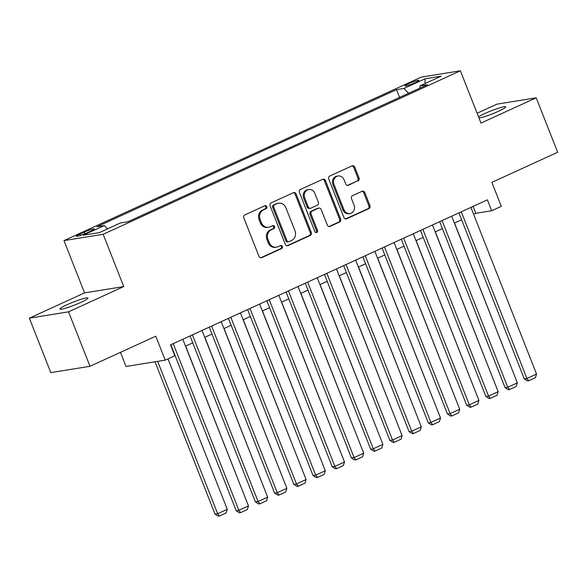 <?xml version="1.0" encoding="UTF-8"?>
<svg xmlns="http://www.w3.org/2000/svg" width="587" height="587" viewBox="0 0 587 587"><rect width="100%" height="100%" fill="white"/><g stroke="black" fill="none" stroke-linecap="round" stroke-linejoin="round"><path stroke-width="0.88" d="M266.814 206.624A1.622 1.438 80.8 0 0 264.898 205.736L244.874 214.901A2.311 2.054 80.8 0 0 243.832 217.902L258.992 256.387A2.311 2.054 80.8 0 0 261.714 257.664L281.745 248.499A1.622 1.438 80.8 0 0 280.564 245.505L277.974 246.687A7.396 6.582 80.8 0 1 276.462 247.149A7.396 6.582 80.8 0 1 269.25 242.607L267.988 239.401A7.396 6.582 80.8 0 1 271.319 229.796L273.916 228.607A1.622 1.438 80.8 0 0 272.735 225.621L270.145 226.802A7.396 6.582 80.8 0 1 268.626 227.264A7.396 6.582 80.8 0 1 261.413 222.722L260.151 219.516A7.396 6.582 80.8 0 1 263.49 209.911L266.08 208.723A1.622 1.438 80.8 0 0 266.814 206.624M268.626 227.264L267.569 227.433A7.396 6.582 80.8 0 1 260.357 222.891L259.094 219.685A7.396 6.582 80.8 0 1 262.433 210.08L265.023 208.899A1.622 1.438 80.8 0 0 264.7 205.824M260.701 257.81L280.689 248.668A1.622 1.438 80.8 0 0 280.366 245.593M276.462 247.149L275.398 247.318A7.396 6.582 80.8 0 1 268.186 242.776L266.924 239.569A7.396 6.582 80.8 0 1 270.262 229.965L272.852 228.783A1.622 1.438 80.8 0 0 272.529 225.709M479.007 118.075A15.071 1.636 -21.5 0 0 498.414 111.31A15.071 1.636 -21.5 0 0 505.664 106.878A15.071 1.636 -21.5 0 0 484.855 113.496A15.071 1.636 -21.5 0 0 478.53 116.864M67.131 304.66A15.071 1.636 -21.5 0 0 59.889 309.092A15.071 1.636 -21.5 0 0 80.69 302.474A15.071 1.636 -21.5 0 0 87.933 298.049A15.071 1.636 -21.5 0 0 67.131 304.66M408.486 83.728A7.536 0.822 -21.5 0 0 404.861 85.944A7.536 0.822 -21.5 0 0 415.258 82.635A7.536 0.822 -21.5 0 0 418.883 80.419A7.536 0.822 -21.5 0 0 408.486 83.728M357.982 180.928A2.311 2.054 80.8 0 0 359.024 177.927L354.768 167.126A2.311 2.054 80.8 0 0 352.046 165.85L329.799 176.034A2.311 2.054 80.8 0 0 328.757 179.035L343.916 217.52A2.311 2.054 80.8 0 0 346.646 218.797L368.885 208.612A2.311 2.054 80.8 0 0 369.935 205.611L364.791 192.573A2.311 2.054 80.8 0 0 362.069 191.296L352.545 195.654A2.311 2.054 80.8 0 0 351.503 198.655L354.049 205.12A6.186 5.503 80.8 0 1 349.991 213.536A6.186 5.503 80.8 0 1 343.967 209.735L333.988 184.399A6.186 5.503 80.8 0 1 338.046 175.99A6.186 5.503 80.8 0 1 344.07 179.783L345.736 184.01A2.311 2.054 80.8 0 0 348.465 185.287L356.925 181.097A2.311 2.054 80.8 0 0 357.967 178.096L353.712 167.302A2.311 2.054 80.8 0 0 352.002 165.872M68.54 311.836L123.754 286.566L84.565 292.891L29.35 318.161L68.54 311.836L89.987 366.295L155.768 336.19L165.211 360.147L174.809 355.751L170.524 344.863L487.415 199.837L491.708 210.733L501.305 206.338L491.869 182.374L557.65 152.268L536.195 97.809L497.013 104.134L477.106 113.247M123.754 286.566L103.165 234.286L460.391 70.8L480.98 123.079L536.195 97.809M296.142 193.959A2.311 2.054 80.8 0 0 293.412 192.683L271.172 202.867A2.311 2.054 80.8 0 0 270.13 205.868L285.289 244.353A2.311 2.054 80.8 0 0 288.012 245.63L310.259 235.446A2.311 2.054 80.8 0 0 311.301 232.445L296.142 193.959L295.085 194.128A2.311 2.054 80.8 0 0 293.368 192.705M300.485 189.447L322.733 179.27A2.311 2.054 80.8 0 1 325.455 180.547L340.614 219.032A2.311 2.054 80.8 0 1 339.572 222.033L330.055 226.391A2.311 2.054 80.8 0 1 327.326 225.115L321.177 209.508A2.311 2.054 80.8 0 0 318.447 208.231L312.137 211.122A2.311 2.054 80.8 0 0 311.095 214.123L317.494 230.368A1.622 1.438 80.8 0 1 314.852 231.579L299.443 192.448A2.311 2.054 80.8 0 1 300.485 189.447M89.987 366.295L50.805 372.613L29.35 318.161M86.546 233.039L90.772 231.109A7.301 0.792 -21.5 0 0 94.28 228.959A7.301 0.792 -21.5 0 0 84.205 232.166L79.979 234.103A7.301 0.792 -21.5 0 0 76.471 236.245A7.301 0.792 -21.5 0 0 86.546 233.039M103.165 234.286L63.976 240.611L421.202 77.124L460.391 70.8M399.578 97.405L396.519 89.642L96.914 226.758L104.325 225.562L107.494 228.879M396.519 89.642L403.937 88.446L425.061 78.783L441.16 76.178L420.035 85.849L427.446 84.653L127.841 221.769L120.423 222.965L99.298 232.635L83.2 235.233L104.325 225.562M120.46 352.347L126.022 366.471L165.211 360.147M84.565 292.891L63.976 240.611M473.614 214.299L475.815 213.294L491.708 210.733M185.529 346.147L192.741 342.837M204.731 337.356L211.951 334.054M223.94 328.566L231.153 325.264M243.143 319.776L250.363 316.474M262.352 310.985L269.565 307.683M281.555 302.195L288.775 298.893M300.764 293.405L307.977 290.103M319.966 284.614L327.186 281.312M339.176 275.831L346.389 272.522M358.378 267.041L365.598 263.739M377.58 258.251L384.801 254.949M396.79 249.46L404.01 246.158M415.992 240.67L423.212 237.368M435.202 231.88L442.415 228.578M454.404 223.089L461.624 219.787M473.1 206.389L475.815 213.294M420.035 85.849L419.837 88.138M408.567 93.296L403.937 88.446M425.061 78.783L425.054 83.552M286.999 245.777L309.202 235.614A2.311 2.054 80.8 0 0 310.244 232.613L295.085 194.128M274.423 204.907A1.622 1.438 80.8 0 0 273.696 207.006L286.999 240.795A1.622 1.438 80.8 0 0 288.907 241.683L291.644 240.435A7.396 6.582 80.8 0 0 294.982 230.83L285.884 207.739A7.396 6.582 80.8 0 0 278.671 203.197A7.396 6.582 80.8 0 0 277.159 203.66L273.366 205.076A1.622 1.438 80.8 0 0 272.632 207.182L273.696 207.006M288.577 241.785L287.52 241.954A1.622 1.438 80.8 0 1 285.942 240.963L272.632 207.182M278.671 203.197L277.614 203.366A7.396 6.582 80.8 0 0 276.095 203.828L277.159 203.66M273.366 205.076L276.095 203.828M329.036 226.538L338.516 222.202A2.311 2.054 80.8 0 0 339.557 219.2L324.398 180.715A2.311 2.054 80.8 0 0 322.689 179.292M318.924 208.084L317.868 208.253A2.311 2.054 80.8 0 0 317.391 208.4L311.073 211.291A2.311 2.054 80.8 0 0 310.031 214.292L316.437 230.537L317.494 230.368M315.887 232.54A1.622 1.438 80.8 0 0 316.437 230.537M314.801 193.306A6.186 5.503 80.8 0 0 308.769 189.513A6.186 5.503 80.8 0 0 304.712 197.922L308.226 206.851A2.311 2.054 80.8 0 0 310.956 208.128L317.274 205.237A2.311 2.054 80.8 0 0 318.315 202.236L314.801 193.306M308.769 189.513L307.713 189.682A6.186 5.503 80.8 0 0 303.655 198.09L304.712 197.922M310.479 208.268L309.422 208.444A2.311 2.054 80.8 0 1 307.17 207.02L303.655 198.09M347.445 185.433L356.925 181.097M338.046 175.99L336.982 176.159A6.186 5.503 80.8 0 0 332.924 184.575L333.988 184.399M349.991 213.536L348.935 213.705A6.186 5.503 80.8 0 1 342.903 209.911L332.924 184.575M345.626 218.944L367.829 208.789A2.311 2.054 80.8 0 0 368.871 205.788L363.735 192.741A2.311 2.054 80.8 0 0 362.025 191.318M155.012 361.797L215.025 514.153L217.674 513.728L157.661 361.365M168.007 358.87L227.279 509.333L226.156 512.95L219.435 516.024L218.379 516.2L215.025 514.153M219.435 516.024L217.674 513.728L227.279 509.333M182.806 339.242L248.462 505.913L238.858 510.308L236.209 510.734L239.562 512.781L240.619 512.605L238.858 510.308L173.202 343.637M170.817 344.73L236.209 510.734M248.462 505.913L247.34 509.531L240.619 512.605M185.646 346.088L246.423 500.74M204.848 337.298L265.632 491.95M224.058 328.515L284.834 483.16M243.26 319.724L304.037 474.369M202.016 330.452L267.665 497.123L258.067 501.518L255.418 501.944L258.764 503.991L259.828 503.822L258.067 501.518L192.411 334.847M190.027 335.94L255.418 501.944M267.665 497.123L266.549 500.74L259.828 503.822M221.218 321.661L286.874 488.333L277.269 492.728L274.621 493.153L277.974 495.201L279.03 495.032L277.269 492.728L211.613 326.056M209.229 327.15L274.621 493.153M286.874 488.333L285.752 491.95L279.03 495.032M240.428 312.871L306.076 479.542L296.479 483.937L293.83 484.363L297.176 486.41L298.24 486.241L296.479 483.937L230.823 317.266M228.438 318.359L293.83 484.363M306.076 479.542L304.961 483.167L298.24 486.241M259.63 304.081L325.286 470.752L315.681 475.147L313.032 475.58L316.386 477.62L317.442 477.451L315.681 475.147L250.025 308.476M247.641 309.569L313.032 475.58M325.286 470.752L324.163 474.377L317.442 477.451M262.47 310.934L323.246 465.579M278.84 295.29L344.488 461.969L334.883 466.357L332.242 466.79L335.588 468.83L336.652 468.661L334.883 466.357L269.235 299.686M266.85 300.779L332.242 466.79M344.488 461.969L343.373 465.586L336.652 468.661M281.672 302.144L342.448 456.789M298.042 286.507L363.698 453.179L354.093 457.574L351.444 457.999L354.797 460.039L355.854 459.87L354.093 457.574L288.437 290.895M286.052 291.988L351.444 457.999M363.698 453.179L362.575 456.796L355.854 459.87M300.882 293.353L361.658 447.998M317.244 277.717L382.9 444.388L373.295 448.784L370.654 449.209L374 451.256L375.064 451.08L373.295 448.784L307.647 282.112M305.262 283.198L370.654 449.209M382.9 444.388L381.785 448.006L375.064 451.08M320.084 284.563L380.86 439.208M336.454 268.927L402.11 435.598L392.505 439.993L389.856 440.419L393.209 442.466L394.266 442.29L392.505 439.993L326.849 273.322M324.464 274.415L389.856 440.419M402.11 435.598L400.987 439.215L394.266 442.29M339.286 275.773L400.07 430.425M355.656 260.136L421.312 426.808L411.707 431.203L409.066 431.628L412.412 433.676L413.468 433.507L411.707 431.203L346.059 264.532M343.666 265.625L409.066 431.628M421.312 426.808L420.197 430.425L413.468 433.507M358.496 266.982L419.272 421.635M374.866 251.346L440.521 418.017L430.917 422.413L428.268 422.838L431.621 424.885L432.678 424.717L430.917 422.413L365.261 255.741M362.876 256.835L428.268 422.838M440.521 418.017L439.399 421.635L432.678 424.717M377.698 258.199L438.482 412.844M394.068 242.556L459.724 409.227L450.119 413.622L447.47 414.048L450.823 416.095L451.88 415.926L450.119 413.622L384.47 246.951M382.078 248.044L447.47 414.048M459.724 409.227L458.608 412.852L451.88 415.926M396.907 249.409L457.684 404.054M413.277 233.765L478.933 400.437L469.329 404.832L466.68 405.265L470.033 407.305L471.09 407.136L469.329 404.832L403.673 238.161M401.288 239.254L466.68 405.265M478.933 400.437L477.811 404.061L471.09 407.136M432.48 224.975L498.136 391.654L488.531 396.042L485.882 396.474L489.235 398.514L490.292 398.346L488.531 396.042L422.882 229.37M420.49 230.464L485.882 396.474M498.136 391.654L497.013 395.271L490.292 398.346M451.689 216.192L517.345 382.863L507.74 387.259L505.091 387.684L508.437 389.724L509.501 389.555L507.74 387.259L442.084 220.58M439.7 221.673L505.091 387.684M517.345 382.863L516.222 386.481L509.501 389.555M416.11 240.619L476.893 395.264M435.319 231.828L496.096 386.473M454.521 223.038L515.305 377.683M470.891 207.402L536.547 374.073L526.943 378.468L524.294 378.894L527.647 380.941L528.704 380.765L526.943 378.468L461.294 211.797M458.902 212.883L524.294 378.894M536.547 374.073L535.425 377.69L528.704 380.765M80.5 235.424L79.979 234.103M84.844 233.787L84.205 232.166M262.433 210.08L263.49 209.911M259.094 219.685L260.151 219.516M260.357 222.891L261.413 222.722M272.852 228.783L273.916 228.607M270.262 229.965L271.319 229.796M266.924 239.569L267.988 239.401M268.186 242.776L269.25 242.607M280.689 248.668L281.745 248.499M260.745 257.818L261.714 257.664M265.023 208.899L266.08 208.723M310.244 232.613L311.301 232.445M309.202 235.614L310.259 235.446M287.043 245.784L288.012 245.63M285.942 240.963L286.999 240.795M324.398 180.715L325.455 180.547M339.557 219.2L340.614 219.032M338.516 222.202L339.572 222.033M329.087 226.545L330.055 226.391M317.391 208.4L318.447 208.231M311.073 211.291L312.137 211.122M310.031 214.292L311.095 214.123M307.17 207.02L308.226 206.851M347.489 185.441L348.465 185.287M342.903 209.911L343.967 209.735M363.735 192.741L364.791 192.573M368.871 205.788L369.935 205.611M367.829 208.789L368.885 208.612M345.677 218.951L346.646 218.797M353.712 167.302L354.768 167.126M357.967 178.096L359.024 177.927"/></g></svg>
